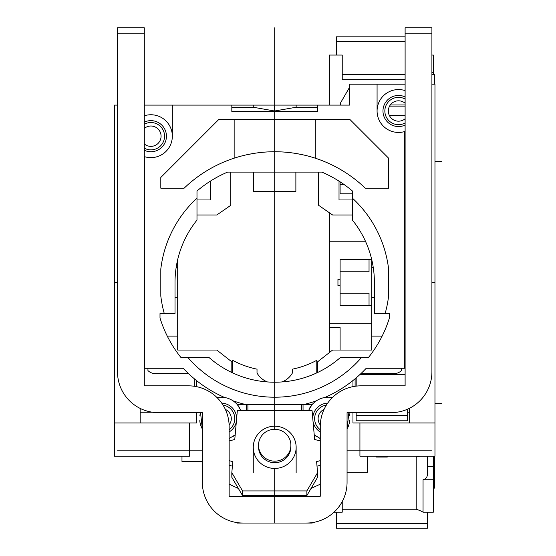 <?xml version="1.0" encoding="UTF-8"?>
<svg xmlns="http://www.w3.org/2000/svg" width="556" height="556" viewBox="0 0 556 556"><rect width="100%" height="100%" fill="white"/><g stroke="black" fill="none" stroke-linecap="round" stroke-linejoin="round"><path stroke-width="0.83" d="M377.079 110.998A21.441 21.441 0 0 0 403.878 131.758A21.441 21.441 0 0 1 377.086 110.359A21.441 21.441 0 0 1 405.109 90.6A21.441 21.441 0 0 0 377.079 110.998L377.079 84.199L349.745 84.199L349.745 105.105L317.587 105.105L317.587 111.471L231.824 111.471L231.824 105.105L172.332 105.105L172.332 136.192A21.441 21.441 0 0 0 144.303 115.794A21.441 21.441 0 0 1 172.325 135.553A21.441 21.441 0 0 1 145.533 156.952A21.441 21.441 0 0 0 172.332 136.192M405.109 368.274L404.678 368.274L404.678 131.758L403.878 131.758A21.441 21.441 0 0 0 405.109 131.404M404.678 368.274L366.223 368.274A125.42 125.42 0 0 1 324.774 397.505A21.441 21.441 0 0 0 309.81 407.805M239.601 407.805A21.441 21.441 0 0 0 232.943 400.779A125.42 125.42 0 0 0 246.489 404.719L302.923 404.719A125.42 125.42 0 0 0 316.468 400.779M144.303 156.59A21.441 21.441 0 0 0 145.533 156.952L144.727 156.952L144.727 368.274L183.188 368.274A125.42 125.42 0 0 0 224.638 397.505A21.441 21.441 0 0 1 232.943 400.779A21.441 21.441 0 0 0 217.048 397.603M365.285 188.185L388.602 188.185L388.602 158.168L350.009 119.575L218.696 119.575L160.809 177.461L160.809 188.185L184.126 188.185A130.778 130.778 0 0 1 365.285 188.185M160.003 317.99L160.003 313.605L175.015 313.605L175.015 282.517A99.691 99.691 0 0 1 196.991 220.079L196.991 191A120.061 120.061 0 0 1 227.55 172.103L321.861 172.103A120.061 120.061 0 0 1 352.421 191L352.421 198.158A114.703 114.703 0 0 1 388.602 268.958L388.602 296.07A114.703 114.703 0 0 1 385.113 313.605L389.408 313.605L389.408 317.99A120.061 120.061 0 0 1 368.426 357.55L340.341 357.55A99.691 99.691 0 0 1 209.07 357.55L180.985 357.55A120.061 120.061 0 0 1 160.003 317.99M187.956 357.55A114.703 114.703 0 0 0 361.456 357.55M196.991 198.158A114.703 114.703 0 0 0 160.809 268.958L160.809 296.07A114.703 114.703 0 0 0 164.298 313.605M234.152 119.575L234.152 158.182L237.475 157.146M248.157 154.457L255.037 153.22M262.05 152.351L262.675 152.288M270.689 151.795L278.723 151.795M286.736 152.288L287.508 152.365M294.374 153.22L301.255 154.457M307.19 155.833L307.982 156.041M311.937 157.146L315.259 158.182L315.259 119.575M231.824 107.245L253.265 107.245L274.601 110.998L296.146 107.245L317.587 107.245M317.587 105.105L231.824 105.105M253.265 105.105L253.265 107.245M274.601 105.105L274.601 110.998M296.146 105.105L296.146 107.245M140.175 408.41L140.175 422.942L114.446 422.942L114.446 105.105L117.504 105.105M144.303 105.105L172.332 105.105M144.303 122.118A15.54 15.54 0 0 1 166.439 136.192A15.54 15.54 0 0 1 144.303 150.266M405.109 125.079A15.54 15.54 0 0 1 382.973 110.998A15.54 15.54 0 0 1 405.109 96.925M236.356 421.677A15.54 15.54 0 0 1 229.148 431.956M232.603 436.752A21.441 21.441 0 0 0 235.188 434.82L229.148 438.531A21.441 21.441 0 0 0 229.788 438.26M246.343 410.696L246.371 404.705L237.398 404.719L241.012 410.696A21.441 21.441 0 0 0 240.991 410.641M200.688 425.187A21.441 21.441 0 0 0 202.349 429.037L200.528 412.635A21.441 21.441 0 0 0 199.847 415.867M199.764 420.683A21.441 21.441 0 0 0 200.674 425.152M221.719 403.121A15.54 15.54 0 0 1 236.647 418.369M114.446 282.517L117.504 282.517M144.303 282.517L144.727 282.517M144.303 368.274L144.727 368.274M409.237 408.41L409.237 422.942L434.966 422.942L434.966 282.517L431.908 282.517M405.109 282.517L404.678 282.517M255.913 496.251L254.898 495.577M229.148 484.179L238.364 488.453M253.744 495.577L255.197 496.251M202.349 461.536L181.979 461.536L181.979 456.17M196.449 412.635L196.449 422.942L140.175 422.942M303.062 410.696L303.041 404.705L312.013 404.719L308.399 410.696A21.441 21.441 0 0 1 308.42 410.641M319.624 438.26A21.441 21.441 0 0 0 320.263 438.531L314.223 434.827A21.441 21.441 0 0 0 316.802 436.752M349.557 415.867A21.441 21.441 0 0 0 348.883 412.635L347.062 429.037A21.441 21.441 0 0 0 348.723 425.187M434.966 422.942L434.966 456.17L359.927 456.17L359.927 422.942L352.956 422.942L352.956 412.635M367.433 456.17L367.433 472.252L347.062 472.252M294.214 496.251L295.667 495.577M311.04 488.453L320.263 484.179M294.513 495.577L293.492 496.251M189.485 422.942L189.485 456.17L114.446 456.17L114.446 422.942M359.927 422.942L409.237 422.942M196.449 380.526L196.449 386.635M152.448 412.225L140.175 412.225M409.237 412.225L407.631 412.225M294.478 495.577A34.84 34.84 0 0 1 293.464 496.251M258.477 495.577A34.84 34.84 0 0 0 259.826 496.251M289.586 496.251A34.84 34.84 0 0 0 290.934 495.577M255.948 496.251A34.84 34.84 0 0 1 254.933 495.577M385.113 313.605L374.397 313.605L374.397 282.517A99.691 99.691 0 0 0 352.421 220.079L352.421 198.158M232.63 372.895L232.63 360.302A88.439 88.439 0 0 0 257.018 369.163L257.018 373.013A20.37 20.37 0 0 0 267.45 381.944M316.781 372.895L316.781 360.302A88.439 88.439 0 0 1 292.393 369.163L292.393 373.013A20.37 20.37 0 0 1 281.961 381.944M332.363 397.603A21.441 21.441 0 0 0 324.774 397.505M352.956 380.526L352.956 386.635M348.737 425.152A21.441 21.441 0 0 0 349.648 420.683M320.263 431.956A15.54 15.54 0 0 1 313.056 421.677M312.764 418.369A15.54 15.54 0 0 1 327.692 403.121M377.079 84.199L405.109 84.199M431.908 84.199L434.966 84.199L434.966 282.517M320.298 424.944A10.182 10.182 0 0 1 324.065 409.397M144.303 148.167A13.671 13.671 0 0 0 164.562 136.192A13.671 13.671 0 0 0 144.303 124.217M144.303 128.429A10.182 10.182 0 0 1 161.073 136.192A10.182 10.182 0 0 1 144.303 143.955M229.148 429.705A13.671 13.671 0 0 0 223.046 405.122M225.347 409.397A10.182 10.182 0 0 1 229.114 424.944M326.365 405.122A13.671 13.671 0 0 0 320.263 429.705M405.109 99.031A13.671 13.671 0 0 0 384.849 110.998A13.671 13.671 0 0 0 405.109 122.973M405.109 118.762A10.182 10.182 0 0 1 388.331 110.998A10.182 10.182 0 0 1 405.109 103.235M230.754 172.103L230.754 205.331L216.819 214.984L196.991 214.984M349.745 86.986L340.633 102.77L340.633 105.105M318.657 172.103L318.657 205.331L332.592 214.984L352.421 214.984M295.875 172.103L295.875 191.396L253.536 191.396L253.536 172.103M210.39 181.138L210.39 199.972L196.991 199.972M352.421 199.972L339.021 199.972L339.021 181.138M147.945 368.274L147.945 370.567A10.717 10.717 0 0 0 155.451 373.632L188.519 373.632M167.273 336.116L177.691 336.116L177.691 350.051L216.819 350.051L231.824 361.838L231.824 372.513M247.906 410.696L247.906 404.719M301.505 404.719L301.505 410.696M374.397 297.523L371.721 297.523L371.721 350.051L332.592 350.051L317.587 361.838L317.587 372.513M371.721 336.116L382.139 336.116M360.893 373.632L393.961 373.632A10.717 10.717 0 0 0 401.467 370.567L401.467 368.274M355.103 386.267L355.103 378.775M194.308 378.775L194.308 386.267M177.691 259.555L177.691 336.116M177.691 297.523L175.015 297.523M177.691 267.512L176.148 267.512M373.264 267.512L371.721 267.512L371.721 297.523M371.721 259.555L371.721 267.512M243.083 523.05A40.734 40.734 0 0 1 202.349 482.316L202.349 412.635L158.238 412.635A40.734 40.734 0 0 1 117.504 371.901L117.504 33.158L144.303 33.158L144.303 385.836L188.415 385.836A40.734 40.734 0 0 1 229.148 426.57L229.148 496.251L320.263 496.251L320.263 426.57A40.734 40.734 0 0 1 360.997 385.836L405.109 385.836L405.109 27.8L431.908 27.8L431.908 371.901A40.734 40.734 0 0 1 391.174 412.635L347.062 412.635L347.062 482.316A40.734 40.734 0 0 1 306.328 523.05L237.19 523.05L237.19 522.619M144.303 33.158L144.303 27.8L117.504 27.8L117.504 33.158M312.222 522.619L312.222 523.05L306.328 523.05M290.885 445.224A16.18 15.936 -0 0 0 274.706 429.288A16.18 15.936 -0 0 0 258.526 445.224L258.526 446.802A16.18 15.936 180 0 0 274.706 462.731A16.18 15.936 180 0 0 290.885 446.802L290.885 445.224A16.18 15.936 180 0 1 274.706 461.16A16.18 15.936 180 0 1 258.526 445.224M296.146 447.323A21.441 21.114 -0 0 0 274.706 426.216A21.441 21.114 -0 0 0 253.265 447.33A21.441 21.114 180 0 0 274.706 468.437A21.441 21.114 180 0 0 296.146 447.323L296.146 472.788M301.123 495.577A29.482 29.03 180 0 1 300.775 496.251M248.636 496.251A29.482 29.03 180 0 1 248.289 495.577M229.148 460.66L232.804 461.626L231.824 472.642L242.548 490.927L306.863 490.927L317.587 472.642L316.607 461.626L320.263 460.66M320.263 440.957L314.64 439.476L312.083 410.696L237.329 410.696L234.771 439.476L229.148 440.957M229.148 465.309L232.401 466.171M231.824 472.642L231.824 477.291L242.548 495.577L306.863 495.577L317.587 477.291L317.587 472.642M317.01 466.171L320.263 465.309M306.863 490.927L306.863 495.577M242.548 490.927L242.548 495.577M329.374 105.105L329.374 55.051L342.239 55.051L342.239 79.73L405.109 79.73M329.374 212.753L329.374 241.784L365.695 241.784M371.721 323.251L329.374 323.251L329.374 241.784M329.374 323.251L329.374 352.573M416.208 456.17L416.208 457.067L419.988 456.17M433.353 456.17L433.353 466.686L427.46 466.686L427.46 456.17M387.261 456.17L387.261 457.067L376.544 457.067L376.544 456.17M342.239 509.247L416.208 509.247L416.208 457.067M334.031 512.18L342.239 512.18L342.239 501.54M433.353 466.686L433.353 512.18L423.046 512.18A34.305 11.732 0 0 0 416.208 509.247M329.374 327.54L340.098 327.54L340.098 350.051M340.098 181.826L340.098 193.78L352.421 193.78M359.746 374.702L405.109 374.702M431.908 55.051L433.353 55.051L433.353 74.692M431.908 72.676L433.353 72.676M390.326 104.945L405.109 104.945M342.239 70.89L342.239 74.511L405.109 74.511M371.721 305.564L340.098 305.564L340.098 259.464L371.7 259.464M340.098 293.234L369.038 293.234L369.038 305.564M369.038 259.464L369.038 271.794L340.098 271.794M340.098 285.728L337.951 285.728L337.951 279.3L340.098 279.3M340.098 184.495L344.032 184.495M356.174 377.872L356.174 386.121M356.174 412.635L356.174 420.802L407.631 420.802L407.631 409.167M356.174 415.436L407.631 415.436M427.46 466.686L427.46 473.948C427.397 477.104 425.924 479.036 423.046 479.738L433.353 479.738M423.046 479.738L423.046 512.18M434.431 456.17L434.431 488.133L433.353 488.071M431.908 74.692L434.431 74.692L434.431 84.199M405.109 106.12L389.582 106.12M434.431 471.008L433.353 470.897M389.283 115.287L405.109 115.287M405.109 36.828L336.345 36.828L336.345 55.051M427.46 523.46L336.345 523.46L336.345 528.2L427.46 528.2L427.46 512.18M336.345 523.46L336.345 512.18M274.706 27.8L274.706 429.288M274.706 468.437L274.706 523.05M117.504 450.151L202.349 450.151M347.062 450.151L431.908 450.151M434.966 403.649L441.554 403.649M434.966 161.386L441.554 161.386M405.109 33.158L431.908 33.158M336.345 41.568L405.109 41.568M253.265 472.788L253.265 447.323"/></g></svg>
